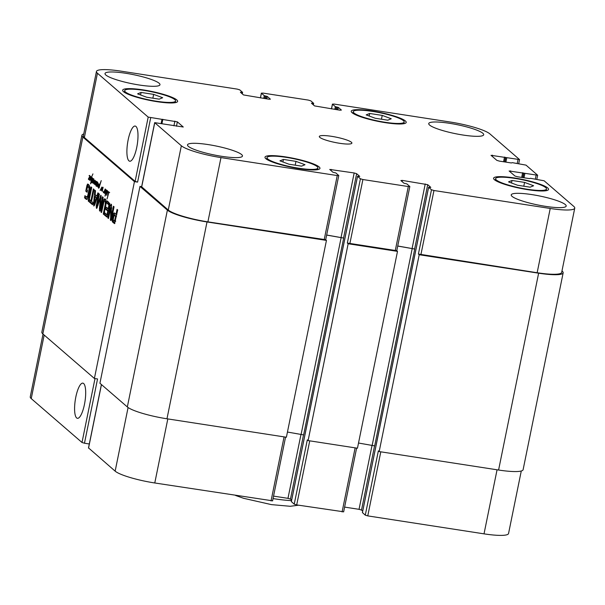 <?xml version="1.0" encoding="UTF-8"?>
<svg xmlns="http://www.w3.org/2000/svg" width="605" height="605" viewBox="0 0 605 605"><rect width="100%" height="100%" fill="white"/><g stroke="black" fill="none" stroke-linecap="round" stroke-linejoin="round"><path stroke-width="0.91" d="M92.504 178.725L92.807 178.346L92.845 179.473L93.541 178.755L93.488 179.632L92.149 182.672L93.367 179.564L91.945 182.128L92.678 178.755M92.066 182.181L92.512 182.249M108.597 193.071L107.04 198.962L108.923 192.405M108.9 192.208L107.766 192.027L106.737 195.37L107.569 191.959L108.673 192.367L108.015 192.314M107.766 192.027L108.802 191.793L108.824 193.101M108.068 191.762L108.862 191.883M108.015 191.83L108.87 191.966M107.879 191.845L107.637 191.467L106.904 192.382L107.766 191.044L107.803 191.838L108.877 192.004M91.756 181.75L91.158 181.659L91.778 181.734L90.576 183.844L91.068 181.447L91.907 181.576M91.158 180.865L91.022 181.523L91.007 180.842L91.06 181.477L91.899 181.606M91.007 180.842L91.242 177.741L90.137 180.192L92.928 173.9L91.461 177.257L91.181 181.024L92.164 178.656L92.149 178.157L91.635 178.233L92.194 177.62L92.383 178.021L91.786 181.727M91.105 181.205L91.96 181.334M104.945 190.008L104.31 192.632L104.332 191.709L103.44 192.753L103.523 191.407L103.478 192.329L103.999 191.838L105.225 188.949L105.066 190.03M105.958 190.28L106.344 191.195L107.077 190.303L107.138 191.278L104.983 196.141L106.193 190.825L104.529 193.449L104.536 192.602L105.883 190.817L105.663 189.683L105.096 189.925L105.943 189.599L106.321 190.333M103.478 192.329L103.924 192.398M103.319 192.549L103.757 192.617M105.232 189.486L105.943 189.584M105.293 191.815L104.688 192.904L105.323 191.8M105.595 191.188L105.784 190.53L105.754 191.21M104.461 192.912L104.99 192.995M106.972 190.741L105.973 193.94L107.198 190.772M105.527 193.328L105.951 193.396M105.762 193.948L106.246 194.016M107.077 190.303L106.714 190.514L107.191 190.59M96.883 181.485L96.392 181.689L96.883 181.485L96.815 182.445L95.877 185.478L96.717 181.984L95.03 184.782L95.537 181.613L95.961 181.296L95.983 182.302L96.883 181.765M95.537 181.613L96.029 181.689M95.446 181.765L94.72 184.533L95.182 181.818L93.775 183.867L94.418 180.865L92.852 183.164L93.828 178.921L93.079 182.581L94.781 180.086L94.017 183.149L95.545 180.766L95.741 181.81M95.772 182.438L96.18 182.498M96.997 184.654L96.392 185.735L97.034 184.638M96.24 186.279L97.677 182.566M96.172 185.75L96.694 185.833M96.815 182.445L97.465 182.105L97.685 182.944L96.339 186.31M97.224 185.841L97.889 182.627L97.45 185.72L98.819 183.746L97.912 187.104L98.441 184.54L97.261 186.408L97.224 185.841L97.677 185.916M89.237 177.946L88.64 179.027L89.275 177.93M89.026 175.775L89.706 175.397L89.888 176.622L90.667 176.751M89.767 176.94L88.58 179.602L88.489 178.732L89.918 176.342M89.767 176.32L89.51 175.813M88.413 179.042L88.943 179.125M89.888 176.622L90.659 176.637L90.569 178.014L89.54 180.282L90.493 177.386L90.417 176.804L89.812 177M89.457 179.685L89.926 179.753M90.485 176.32L90.054 176.418L90.614 176.501M89.911 176.592L90.667 176.713M101.428 190.575L101.874 187.527L100.271 190.386M101.617 189.531L102.071 189.599M101.519 189.864L101.92 189.925M100.158 190.371L101.874 187.028L101.905 189.38L103.024 187.195L102.275 191.422L102.903 187.958L101.549 190.643M102.638 187.807L103.13 187.883M99.281 186.302L99.273 187.104L99.651 185.871M99.447 185.841L99.719 184.85L98.532 186.272L98.691 187.663L99.417 186.968L98.607 188.276L98.373 185.954L99.84 184.374L101.239 180.608L99.507 186.348M99.122 184.82L99.613 184.896M98.691 187.663L99.281 187.754M96.452 71.481A33.245 5.43 -168.5 0 1 120.977 71.148L237.236 89.109L239.716 89.85L242.582 92.331L240.397 92.24L243.49 94.932L268.862 99.212L270.397 99.19L267.266 96.429L264.294 95.681L261.428 93.208L262.903 93.079L308.3 100.09L310.773 100.831L313.64 103.311L311.454 103.221L314.547 105.913L339.919 110.193L341.394 110.065L338.324 107.41L335.359 106.661L332.485 104.189L333.96 104.052L450.226 122.021A33.245 5.43 -168.5 0 1 489.853 133.856L519.544 159.576L491.018 155.319L496.849 160.363L499.329 161.104L511.369 162.964L512.291 162.647L526.025 165.127L537.656 175.238L509.123 170.981L514.961 176.025L517.434 176.758L529.473 178.619L530.404 178.301L544.129 180.782L573.759 206.396A33.245 5.43 -168.5 0 1 574.75 208.143A33.245 5.43 -168.5 0 1 550.225 208.468L433.959 190.507L431.486 189.766L428.62 187.285L430.805 187.384L427.712 184.684L402.34 180.403L400.865 180.54L403.936 183.186L406.908 183.935L409.835 186.521L408.299 186.544L362.902 179.526L360.421 178.785L357.555 176.312L359.748 176.403L356.655 173.703L354.175 172.962L329.748 169.445L332.879 172.206L335.843 172.954L338.77 175.541L337.242 175.563L220.976 157.595A33.245 5.43 -168.5 0 1 181.349 145.76L154.676 122.649L183.262 127.012L177.371 121.862L148.195 117.105L97.443 73.228A33.245 5.43 -168.5 0 1 96.452 71.481L83.377 135.754A33.245 5.43 -168.5 0 0 84.367 137.501L135.119 181.379L137.6 182.113L134.439 181.629L82.877 137.055A33.245 5.43 -168.5 0 1 81.887 135.308L41.843 332.145A33.245 5.43 11.5 0 0 42.834 333.892L94.395 378.465L97.549 378.949L84.473 443.223L82 442.482L31.241 398.604A33.245 5.43 -168.5 0 1 30.25 396.857L43.031 334.058M134.439 181.629L94.395 378.465M105.3 204.006L105.21 201.631L104.506 201.019L104.007 201.465L101.557 212.529L100.891 211.954L103.175 201.049L104.257 198.909L105.315 199.06L106.109 200.512L106.125 203.598L103.954 214.601L103.289 214.026L105.3 204.006L106.049 204.119M106.389 201.813L104.506 201.019M88.852 201.548L88.194 200.973L91.052 186.915L91.718 187.482L88.852 201.548M98.615 193.449L94.72 204.936L93.813 206.025L93.563 203.938L94.803 190.151L95.499 190.756L95.144 194.621L96.838 196.088L97.919 192.844L98.615 193.449M110.73 208.007L108.469 218.511L107.826 217.951L110.322 205.715L111.244 204.18L111.509 204.664L111.161 216.915L113.415 206.245L114.058 206.804L111.554 219.108L110.624 220.56L110.73 208.007L111.486 208.12M111.486 207.969L110.624 207.938M108.174 208.922L108.908 205.035L106.835 203.038L107.266 200.928L109.868 203.696L106.919 217.059L104.423 215.009L104.854 212.899L106.76 214.548L107.138 214.026L107.75 211.032L105.663 209.224L106.087 207.122L108.93 209.043M106.76 214.548L107.796 214.624M112.832 215.796L113.717 213.172L114.39 212.945L116.039 214.374L117.052 209.391L117.718 209.965L114.564 223.646L112.515 221.982L112.137 220.689L112.832 215.796L113.657 215.924M114.852 213.346L113.717 213.172L114.39 212.945M97.133 205.466L100.99 195.324L100.135 208.128L102.487 196.799L103.153 197.374L100.634 209.754L99.696 211.107L99.439 208.763L100.453 197.986L96.853 208.286L96.445 208.294L96.248 205.957L98.766 193.585L99.432 194.16L97.133 205.466M101.148 195.566L100.574 195.476L100.99 195.324M89.532 199.658L90.909 200.845L93.344 188.889L94.002 189.463L91.574 201.42L92.943 202.607L92.52 204.717L89.101 201.76L89.532 199.658M86.507 197.041L87.733 195.808L88.95 189.826L88.943 187.928L87.665 186.491L86.84 189.72L87.498 190.288L87.09 192.277L85.774 191.135L86.923 185.47L87.77 184.071L89.268 185.364L89.858 187.187L88.761 195.181L87.294 199.181L86.265 199.31L84.511 197.797L84.942 195.687L86.507 197.041L88.186 197.306M88.035 184.306L87.339 184.2L87.77 184.071M87.294 199.181L86.265 199.31L86.976 199.416M88.625 187.293L89.805 187.474L88.897 186.688L87.665 186.491M90.13 188.11L89.805 187.474M88.943 187.928L89.88 188.072M88.996 189.342L89.79 189.463M88.95 189.826L89.737 189.947M88.859 190.537L89.638 190.658M88.436 192.919L89.215 193.04M87.922 195.158L88.738 195.286M87.733 195.808L88.58 195.937M87.596 196.186L88.474 196.323M84.511 197.797L85.698 197.979L85.978 196.587M87.188 199.264L85.698 197.979M86.923 185.47L88.111 185.652L88.527 184.381M85.774 191.135L86.961 191.316L87.218 190.046M87.929 186.529L88.111 185.652M90.909 200.845L91.665 200.966M89.101 201.76L90.289 201.949L90.569 200.55M92.663 203.998L90.289 201.949M97.163 205.556L97.874 205.67M96.248 205.957L97.435 206.139L97.541 205.617M97.292 207.417L97.435 206.139M100.453 197.986L101.088 198.085M100.438 198.591L101.027 198.682M100.559 210.381L100.695 208.218M99.379 210.192L100.483 210.366M100.256 207.855L100.997 207.969M100.226 207.999L100.967 208.112M100.135 208.128L100.937 208.256M97.337 205.171L98.002 205.276M100.906 198.062L101.171 197.238M97.239 205.443L97.912 205.549M114.458 221.203L115.615 216.484L114.111 215.251L113.158 220.001L115.404 221.354M114.141 215.259L115.298 215.44M115.313 215.44L114.126 215.259L116.425 216.34M115.615 216.484L116.372 216.598M114.617 221.12L115.426 221.249M113.082 214.79L114.262 214.972L114.897 213.353M114.012 215.977L114.262 214.972M112.621 216.756L113.407 216.877M112.265 218.73L113.059 218.859M112.137 220.689L113.324 220.87L113.324 220.228M112.349 221.732L113.536 221.914L113.324 220.87M114.92 223.237L113.536 221.914M116.039 214.374L116.795 214.488M108.847 205.632L109.603 205.745M105.663 209.224L106.843 209.413L107.13 208.014M107.75 211.032L108.507 211.153M108.56 210.888L106.843 209.413M107.138 214.026L107.894 214.14M107.1 214.193L107.864 214.314M106.904 214.571L107.781 214.707M104.423 215.009L105.61 215.191L105.89 213.799M107.282 216.635L105.61 215.191M106.835 203.038L108.023 203.22L108.303 201.828M108.718 204.664L109.777 204.83M109.792 204.747L108.023 203.22M108.908 205.035L109.724 205.163M110.723 208.128L111.479 208.241M110.299 218.965L111.479 219.146L111.57 216.976M111.517 220.107L111.479 219.146M110.329 219.917L111.282 220.069M111.312 216.575L112.046 216.688M111.176 216.915L111.978 217.036M110.322 205.715L111.577 205.602M107.826 217.951L108.56 218.065M111.093 207.908L111.501 205.897M94.319 203.552L96.278 197.835L94.924 196.663L94.304 203.288L95.144 203.681M94.924 196.663L97.155 197.752M96.278 197.835L97.087 197.956M94.425 203.386L95.204 203.507M96.838 196.088L97.677 196.217M93.563 203.938L94.743 204.119L94.788 203.62M95.408 196.738L95.567 194.991M94.705 204.959L94.743 204.119M88.194 200.973L88.95 201.094M105.399 202.667L106.208 202.796M103.289 214.026L104.045 214.147M104.257 198.909L105.338 199.083M103.788 199.506L104.975 199.688L105.436 199.098M104.362 201.231L104.975 199.688M103.175 201.049L104.189 201.208M102.752 202.834L103.515 202.955M100.891 211.954L101.648 212.075M106.072 201.352L105.686 201.2L106.072 201.352M105.21 201.631L106.238 201.79M128.139 139.914A17.795 4.901 98.8 0 1 135.165 126.052A17.795 4.901 98.8 0 1 137.29 144.383A17.795 4.901 98.8 0 1 129.727 161.225A17.795 4.901 98.8 0 1 128.139 139.914M75.829 397.009A17.795 4.901 98.8 0 1 82.855 383.139A17.795 4.901 98.8 0 1 84.98 401.478A17.795 4.901 98.8 0 1 77.425 418.32A17.795 4.901 98.8 0 1 75.829 397.009M283.435 159.425L295.974 161.369L305.011 164.726L301.509 166.148L288.971 164.212L279.934 160.854L283.435 159.425L282.921 161.958M295.974 161.369L295.202 165.173M512.027 180.464L524.565 182.4L533.602 185.758L530.101 187.179L517.562 185.243L508.525 181.886L512.027 180.464L511.512 182.997M524.565 182.4L523.794 186.211M369.693 113.468L382.231 115.404L391.261 118.769L387.76 120.191L375.229 118.255L366.191 114.889L369.693 113.468L369.179 116.001M382.231 115.404L381.452 119.215M141.101 92.436L153.64 94.372L162.669 97.73L159.168 99.159L146.637 97.216L137.6 93.858L141.101 92.436L140.587 94.97M153.64 94.372L152.861 98.184M496.387 180.01A25.97 4.243 11.5 0 0 523.817 188.669A25.97 4.243 11.5 0 0 546.512 189.002A25.97 4.243 11.5 0 0 521.911 179.662A25.97 4.243 11.5 0 0 495.616 178.641A25.97 4.243 11.5 0 0 496.387 180.01M494.414 179.708A28.049 4.583 -168.5 0 1 493.582 178.233A28.049 4.583 -168.5 0 1 521.979 179.33A28.049 4.583 -168.5 0 1 548.546 189.41A28.049 4.583 -168.5 0 1 524.036 189.055A28.049 4.583 -168.5 0 1 494.414 179.708M267.796 158.979A25.97 4.243 11.5 0 0 295.225 167.63A25.97 4.243 11.5 0 0 317.92 167.963A25.97 4.243 11.5 0 0 293.319 158.631A25.97 4.243 11.5 0 0 267.024 157.61A25.97 4.243 11.5 0 0 267.796 158.979M265.822 158.669A28.049 4.583 -168.5 0 1 264.99 157.194A28.049 4.583 -168.5 0 1 293.387 158.298A28.049 4.583 -168.5 0 1 319.954 168.379A28.049 4.583 -168.5 0 1 295.444 168.024A28.049 4.583 -168.5 0 1 265.822 158.669M125.462 91.983A25.97 4.243 11.5 0 0 152.883 100.642A25.97 4.243 11.5 0 0 175.586 100.975A25.97 4.243 11.5 0 0 150.978 91.642A25.97 4.243 11.5 0 0 124.69 90.621A25.97 4.243 11.5 0 0 125.462 91.983M123.488 91.68A28.049 4.583 -168.5 0 1 122.649 90.206A28.049 4.583 -168.5 0 1 151.046 91.31A28.049 4.583 -168.5 0 1 177.62 101.39A28.049 4.583 -168.5 0 1 153.103 101.027A28.049 4.583 -168.5 0 1 123.488 91.68M354.054 113.014A25.97 4.243 11.5 0 0 381.475 121.673A25.97 4.243 11.5 0 0 404.178 122.006A25.97 4.243 11.5 0 0 379.569 112.674A25.97 4.243 11.5 0 0 353.275 111.653A25.97 4.243 11.5 0 0 354.054 113.014M352.08 112.711A28.049 4.583 -168.5 0 1 351.24 111.237A28.049 4.583 -168.5 0 1 379.637 112.341A28.049 4.583 -168.5 0 1 406.212 122.422A28.049 4.583 -168.5 0 1 381.695 122.059A28.049 4.583 -168.5 0 1 352.08 112.711M512.057 196.36A28.049 4.583 -168.5 0 1 511.225 194.886A28.049 4.583 -168.5 0 1 539.622 195.99A28.049 4.583 -168.5 0 1 566.189 206.071A28.049 4.583 -168.5 0 1 541.679 205.708A28.049 4.583 -168.5 0 1 512.057 196.36M105.845 75.02A28.049 4.583 -168.5 0 1 105.005 73.545A28.049 4.583 -168.5 0 1 133.403 74.649A28.049 4.583 -168.5 0 1 159.977 84.73A28.049 4.583 -168.5 0 1 135.459 84.375A28.049 4.583 -168.5 0 1 105.845 75.02M188.337 146.342A28.049 4.583 -168.5 0 1 187.505 144.867A28.049 4.583 -168.5 0 1 215.902 145.971A28.049 4.583 -168.5 0 1 242.469 156.052A28.049 4.583 -168.5 0 1 217.959 155.689A28.049 4.583 -168.5 0 1 188.337 146.342M429.565 125.038A28.049 4.583 -168.5 0 1 428.726 123.564A28.049 4.583 -168.5 0 1 457.123 124.668A28.049 4.583 -168.5 0 1 483.697 134.749A28.049 4.583 -168.5 0 1 459.18 134.393A28.049 4.583 -168.5 0 1 429.565 125.038M319.811 137.365A16.622 2.715 -168.5 0 1 319.311 136.496A16.622 2.715 -168.5 0 1 336.138 137.146A16.622 2.715 -168.5 0 1 351.883 143.12A16.622 2.715 -168.5 0 1 337.356 142.909A16.622 2.715 -168.5 0 1 319.811 137.365M521.276 470.985L508.548 533.519A33.245 5.43 -168.5 0 1 484.023 533.852L367.764 515.891L365.284 515.15L362.433 512.594M362.705 511.096L361.51 510.068L359.037 509.327L344.608 507.096M343.572 511.792L296.7 504.91L294.227 504.169L291.376 501.613M291.64 500.116L290.453 499.087L287.972 498.346L273.551 496.115M272.515 500.811L154.774 482.979A33.245 5.43 -168.5 0 1 115.147 471.144L88.572 447.95M89.298 443.972L84.473 443.223M139.974 186.408L99.923 383.245L127.337 406.946A33.245 5.43 11.5 0 0 166.972 418.789L286.392 437.241L326.443 240.404L207.016 221.952A33.245 5.43 -168.5 0 1 167.388 210.109L139.974 186.408L141.646 186.673M287.451 432.046L303.627 434.904L343.678 238.067L326.677 235.012M294.227 504.169L307.302 439.895L308.104 440.591L357.457 448.214L397.5 251.377L348.155 243.754L347.346 243.059L360.421 178.785M358.508 443.026L374.692 445.877L414.735 249.041L397.735 245.985M365.284 515.15L378.359 450.876L379.169 451.572L498.588 470.024A33.245 5.43 11.5 0 0 523.113 469.692L563.157 272.855A33.245 5.43 -168.5 0 1 538.631 273.188L419.212 254.735L418.41 254.04L431.486 189.766M574.75 208.143L561.674 272.416A33.245 5.43 -168.5 0 1 537.149 272.742L418.41 254.04M396.698 250.682L347.346 243.059M325.634 239.709L207.901 221.869A33.245 5.43 -168.5 0 1 168.266 210.033L141.699 186.847M81.887 135.308A33.245 5.43 -168.5 0 1 83.724 134.015M325.709 239.769L326.443 240.404M343.678 238.067L326.662 235.08M414.735 249.041L397.719 246.061M396.767 250.75L397.5 251.377M561.969 270.942L562.166 271.108A33.245 5.43 -168.5 0 1 563.157 272.855M348.155 243.754L308.104 440.591M419.212 254.735L379.169 451.572M95.083 181.439L95.522 181.508M94.282 180.615L94.667 180.676M82.877 137.055L42.834 333.892M99.439 208.763L100.627 208.944M100.143 196.572L101.216 196.738M114.799 220.5L115.547 220.621M112.439 217.709L113.218 217.83M112.515 221.982L113.695 222.164M112.666 222.133L113.846 222.315M105.073 205.269L105.83 205.39M291.542 500.63A41.548 6.784 -168.5 0 1 274.39 498.792A41.548 6.784 -168.5 0 1 273.052 498.58M44.173 335.049L31.241 398.604M497.06 469.79L484.023 533.852M380.795 451.822L367.764 515.891M372.098 445.121L359.037 509.327M374.586 445.809L361.51 510.068M355.135 447.859L342.097 511.921M309.737 440.841L296.7 504.91M301.04 434.14L287.972 498.346M303.529 434.829L290.453 499.087M284.078 436.878L271.04 500.948M167.812 418.917L154.774 482.979M128.086 407.52L115.147 471.144M101.466 384.583L88.534 448.139M95 378.556L82 442.482M84.367 137.501L97.443 73.228M260.468 97.912L261.428 93.208M331.532 108.892L332.485 104.189M517.237 163.411L518.009 159.599M492.243 156.385L492.485 155.19M535.342 179.065L536.121 175.253M510.355 172.039L510.597 170.844M537.149 272.742L550.225 208.468M420.883 254.781L433.959 190.507M414.637 248.957L427.712 184.684M412.156 248.216L425.232 183.943M402.098 181.598L402.34 180.403M395.224 250.818L408.299 186.544M349.826 243.8L362.902 179.526M343.572 237.977L356.655 173.703M341.099 237.236L354.175 172.962M331.033 170.618L331.275 169.43M324.167 239.837L337.242 175.563M207.901 221.869L220.976 157.595M168.266 210.033L181.349 145.76M141.661 187.028L154.736 122.754M176.478 126.226L177.371 121.862M173.93 125.832L174.89 121.121M135.119 181.379L148.195 117.105M137.6 182.113L150.675 117.846M167.388 210.109L127.337 406.946M207.016 221.952L166.972 418.789M341.197 237.326L301.154 434.163M357.555 176.312L291.36 501.689M412.262 248.307L372.211 445.144M428.62 187.285L362.418 512.669M538.631 273.188L498.588 470.024M522.637 172.705L521.676 177.416M523.627 173.007L522.697 177.575M523.877 173.219L522.985 177.62M524.868 173.514L524.006 177.779M504.525 157.05L503.572 161.762M505.515 157.345L504.585 161.921M505.772 157.565L504.873 161.966M506.763 157.86L505.893 162.117M335.359 106.661L334.799 109.399M336.35 106.956L335.82 109.558M337.333 107.115L336.803 109.709M338.324 107.41L337.824 109.868M312.067 103.205L311.968 103.682M313.057 103.364L312.838 104.431M313.624 103.387L313.329 104.862M264.294 95.681L263.742 98.418M265.285 95.983L264.756 98.577M266.276 96.135L265.746 98.728M267.266 96.429L266.767 98.887M241.009 92.232L240.911 92.709M241.992 92.383L241.773 93.457M242.567 92.406L242.265 93.881M161.928 119.578L161.149 123.39M162.495 119.601L161.709 123.48L162.541 119.571M162.851 119.261L161.981 123.518M109.671 192.496L108.484 192.314M115.668 221.4L114.489 221.218M108.023 214.775L106.835 214.593M111.88 208.029L110.692 207.848M105.807 201.208L104.627 201.026M298.567 505.198L290.264 506.287L271.441 504.623L243.611 498.301L235.549 495.465M546.171 190.696L546.512 189.002M495.268 180.343L495.616 178.641M317.58 169.665L317.92 167.963M266.676 159.304L267.024 157.61M175.238 102.668L175.586 100.975M124.343 92.315L124.69 90.621M403.83 123.7L404.178 122.006M352.934 113.347L353.275 111.653M343.632 511.906L356.617 448.086M272.575 500.925L285.56 437.105M88.474 448.033L101.398 384.515M260.392 97.904L261.368 93.094M331.449 108.885L332.425 104.075M518.719 163.637L519.544 159.576M536.824 179.292L537.656 175.238M396.759 250.795L409.835 186.521M325.694 239.814L338.77 175.541M141.6 186.922L154.676 122.649M357.532 176.267L291.33 501.651M428.59 187.248L362.395 512.624M313.67 103.349L313.36 104.884M242.605 92.376L242.295 93.904"/></g></svg>
